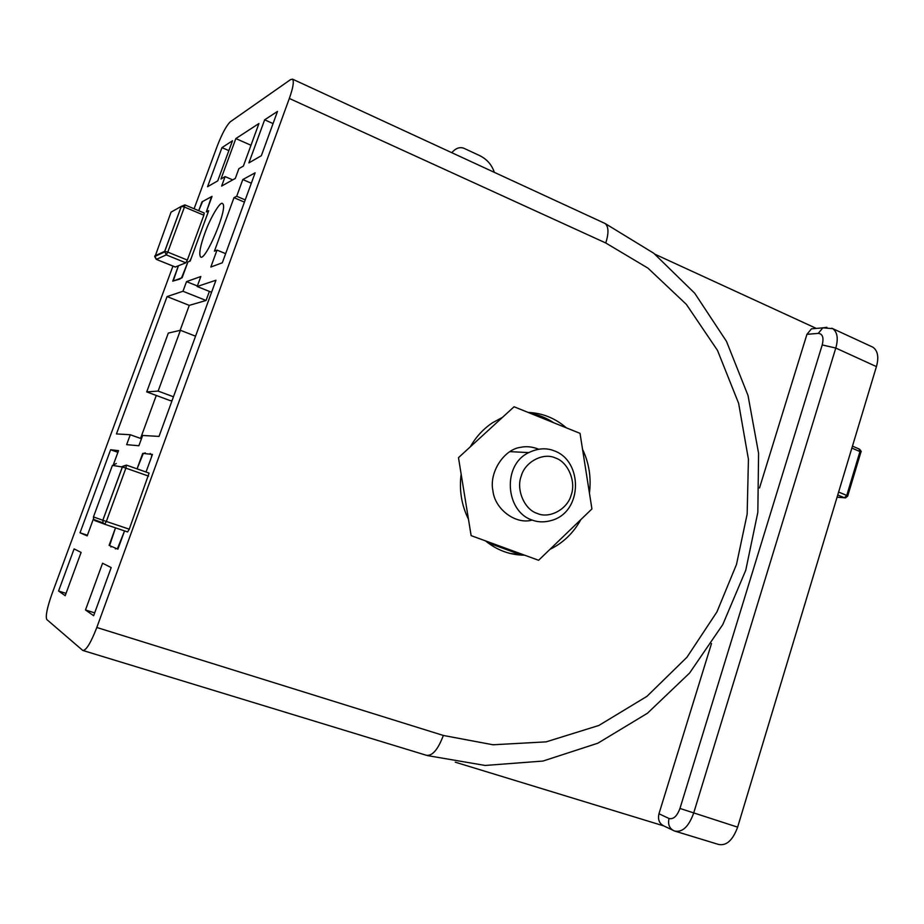 <?xml version="1.0" encoding="UTF-8"?>
<svg xmlns="http://www.w3.org/2000/svg" width="924" height="924" viewBox="0 0 924 924"><rect width="100%" height="100%" fill="white"/><g stroke="black" fill="none" stroke-linecap="round" stroke-linejoin="round"><path stroke-width="1.39" d="M455.255 762.184L663.802 825.917M711.503 643.52L658.962 813.767C657.68 819.438 659.251 823.469 663.675 825.86L674.624 831.046C682.293 832.663 688.611 826.795 693.566 813.409L835.781 348.048C838.438 338.658 837.421 332.19 832.72 328.632L831.75 328.216M816.1 328.436L811.457 328.84L806.941 334.315L759.516 487.964M816.308 328.413L655.081 254.285M826.888 327.304L822.822 327.847L818.271 333.391C822.637 333.783 823.965 337.63 822.221 344.929L835.781 348.048L876.426 366.609C879.013 357.311 877.858 350.843 872.961 347.228L872.21 346.881M876.426 366.609L737.629 827.142L679.96 808.442C677.049 816.215 673.411 819.553 669.034 818.491C667.74 824.231 669.322 828.308 673.792 830.722M674.624 831.046L718.422 844.409C726.345 846.118 732.744 840.366 737.629 827.142M172.95 266.089L51.825 594.317C47.066 607.946 45.392 616.354 46.812 619.542L82.756 650.438L426.195 755.231C432.236 756.317 437.953 749.722 443.347 735.458L96.812 627.488L289.327 98.452L605.774 242.989L648.001 268.168L686.37 304.389L717.498 350.404L738.634 403.349L748.428 459.286L747.158 514.102L736.486 564.483L716.932 611.919L686.982 657.218L646.95 696.35L598.844 725.467L546.142 741.856L493.023 744.779L443.347 735.458M289.327 98.452C293.07 87.907 294.167 81.485 292.585 79.164L290.667 79.545L230.284 121.806C226.449 125.502 222.072 133.645 217.163 146.258L194.098 208.766M468.48 519.288C461.526 505.197 459.078 490.124 461.145 474.093L458.477 457.669L470.293 446.846C475.906 436.971 483.287 428.955 492.446 422.799L502.517 417.336L514.067 406.768L528.124 412.427C542.504 413.063 555.243 418.202 566.354 427.835L580.029 433.356L582.536 449.272C589.073 463.016 591.372 477.616 589.431 493.093L591.926 508.939L580.85 519.6C573.411 533.056 563.109 542.977 549.93 549.364L538.6 560.279L524.613 555.174C510.163 555.116 497.135 550.357 485.504 540.887L471.125 535.631L468.48 519.288M509.967 553.418L524.613 555.174M553.684 422.73C546.465 417.891 538.623 414.726 530.18 413.259M180.411 330.284L168.318 333.09L146.72 391.903L158.143 391.083L180.411 330.284L195.553 336.186M158.143 391.083L173.458 396.789M146.72 391.903L170.27 400.646L172.072 400.577M130.284 434.73L116.459 433.922L167.071 296.581L182.975 291.268L186.521 281.624L200.843 276.507L197.182 286.509L215.95 280.238L159.009 436.417L142.654 435.458L138.877 445.761L126.646 444.652L130.284 434.73L141.453 438.75M197.182 286.509L211.561 292.284M186.521 281.624L197.378 285.978M209.378 291.406L206.064 300.473L189.27 305.37L180.122 330.353M182.975 291.268L206.064 300.473M167.071 296.581L189.27 305.37M156.283 395.449L140.552 438.426M96.812 627.488C90.795 642.989 86.117 650.635 82.756 650.438M248.891 162.89L264.645 119.808L277.489 111.434L261.342 155.706L248.891 162.89M207.553 186.729L221.968 147.609L232.49 140.76L217.741 180.861L207.553 186.729M74.093 548.902L81.093 552.425L65.188 595.68L58.57 591.014L74.093 548.902M111.192 567.579L93.647 615.719L85.493 609.979L102.576 563.236L111.192 567.579M204.805 233.333C210.279 217.741 220.686 200.416 222.58 203.661C228.782 206.907 205.07 262.428 200.52 256.872C198.799 254.031 200.219 246.177 204.805 233.333M104.285 524.058L103.107 523.4M238.877 168.665L235.308 178.436L221.633 186.071L225.11 176.611L220.986 178.99L235.839 138.577L258.939 123.516L243.37 166.077L238.877 168.665M217.025 250.104L214.426 251.166L233.991 197.667L236.694 196.269L242.804 179.556L255.105 172.834L222.314 262.774L210.834 267.036L217.025 250.104L225.641 253.65M137.064 468.861L142.735 453.361L152.437 454.446L146.027 472.025L151.386 457.345L151.871 454.4L150.15 454.192L150.254 453.453L149.769 454.146L145.287 453.649L145.322 452.91L143.312 453.43L137.064 468.861M117.348 548.937L124.555 530.907L117.902 549.179L109.101 545.368L115.5 527.858L109.61 545.587L111.088 546.234L110.949 547.008L111.423 546.373L115.477 548.128L115.419 548.948L115.823 548.279L117.914 549.122M93.243 519.392L87.179 535.885L80.03 532.79L110.626 449.757L118.526 450.635L113.675 463.836M212.046 196.362L206.329 211.908L208.685 210.695L190.182 261.042L187.918 261.966L182.12 277.708L172.742 281.196L178.401 265.846L173.215 280.977L179.545 279.21L181.531 277.928L187.918 261.966L189.57 261.296L191.106 258.512L207.773 213.201L208.177 211.007L206.329 211.908L211.538 196.697L202.587 201.524L198.718 210.707L201.986 201.859L212.046 196.362M110.626 449.757L117.902 452.333M80.03 532.79L87.41 535.25M242.804 179.556L251.316 183.229M236.694 196.269L245.23 199.919M233.991 197.667L244.433 202.113M235.839 138.577L250.993 145.264M225.11 176.611L232.709 179.88M85.493 609.979L94.675 612.866M58.57 591.014L66.031 593.381M221.968 147.609L228.863 150.624M264.645 119.808L273.054 123.585M538.68 449.203C532.397 446.708 526.345 446.084 520.547 447.332C503.811 449.422 488.9 472.695 492.931 490.771C494.79 509.297 515.892 524.901 532.143 520.073M538.6 560.279L471.125 535.631L458.477 457.669L514.067 406.768L580.029 433.356L591.926 508.939L538.6 560.279M487.86 542.758L518.687 554.019M554.504 450.935C582.755 461.111 583.044 511.596 551.767 520.385C544.571 522.476 537.93 522.337 531.843 519.958C505.601 511.307 501.882 465.026 528.771 452.598C537.93 448.198 546.5 447.643 554.504 450.935M555.428 457.981C568.064 461.965 576.368 481.785 571.113 495.183C567.463 509.205 549.433 519.034 537.237 513.432C524.462 509.655 515.858 489.558 521.275 475.964C525.063 461.734 543.404 452.194 555.428 457.981M494.328 172.349C491.811 164.772 486.902 159.182 479.614 155.578L478.378 154.966M464.841 148.683L463.94 148.29C459.759 146.708 455.705 148.175 451.778 152.691M129.256 529.186L106.329 521.448L104.701 524.231L127.604 531.935L129.256 529.186L149.087 473.1L126.38 465.095L122.349 467.001L102.818 520.258L106.329 521.448L125.872 468.133L122.395 467.013L102.853 520.27L103.049 522.903L102.818 520.258L93.451 516.92L93.682 519.484L95.288 520.766L104.701 524.231L103.049 522.903L93.682 519.484L94.883 520.605M155.105 256.352L171.055 212.139L181.335 206.341L164.668 251.34L167.764 252.113L184.442 207.057L203.846 215.2L204.146 213.028M203.846 215.2L187.341 260.071L167.764 252.113L166.274 254.885L164.668 251.34L154.805 255.925L156.375 259.355L166.274 254.885L185.828 262.82L187.341 260.071M175.294 267.001L185.828 262.82M806.941 334.315L818.271 333.391M822.221 344.929L679.96 808.442M669.034 818.491L658.962 813.767M604.596 223.273L605.151 223.527C608.662 226.623 608.87 233.102 605.774 242.989M93.451 516.92L112.416 465.384L122.349 467.001C121.125 466.897 122.465 466.262 126.426 465.118L149.087 473.1M95.195 520.039L95.264 520.755M116.32 463.536L112.416 465.384M148.591 476.114L125.872 468.133L126.426 465.118M156.248 259.309L154.666 256.549L164.518 251.998L181.37 206.318L184.881 204.897L184.442 207.057L181.335 206.341L184.881 204.897L204.262 213.028M156.283 259.355L175.433 267.059M847.712 495.992L860.845 452.31L859.955 451.559L846.754 495.449L847.666 496.142L845.506 497.874L837.075 497.181M859.101 449.076L859.955 451.559L851.87 448.082M838.622 492.053L846.754 495.449L844.455 497.77L837.733 494.987M811.457 328.84L822.822 327.847L832.72 328.632L872.961 347.228M427.338 755.578L485.146 765.453L542.931 761.064L597.851 743.208L647.435 713.259L689.604 673.019L722.776 624.589L745.76 570.235L757.83 512.346L758.581 453.303L748.024 395.507L726.495 341.372L694.698 293.208L653.742 253.234L605.151 223.527L292.585 79.164M463.94 148.29L479.614 155.578M509.805 451.64L528.771 452.598M156.318 259.367L175.341 267.059M837.063 497.204L844.524 497.793M852.459 446.142L859.482 449.168C861.122 450.877 861.584 451.859 860.891 452.125"/></g></svg>

